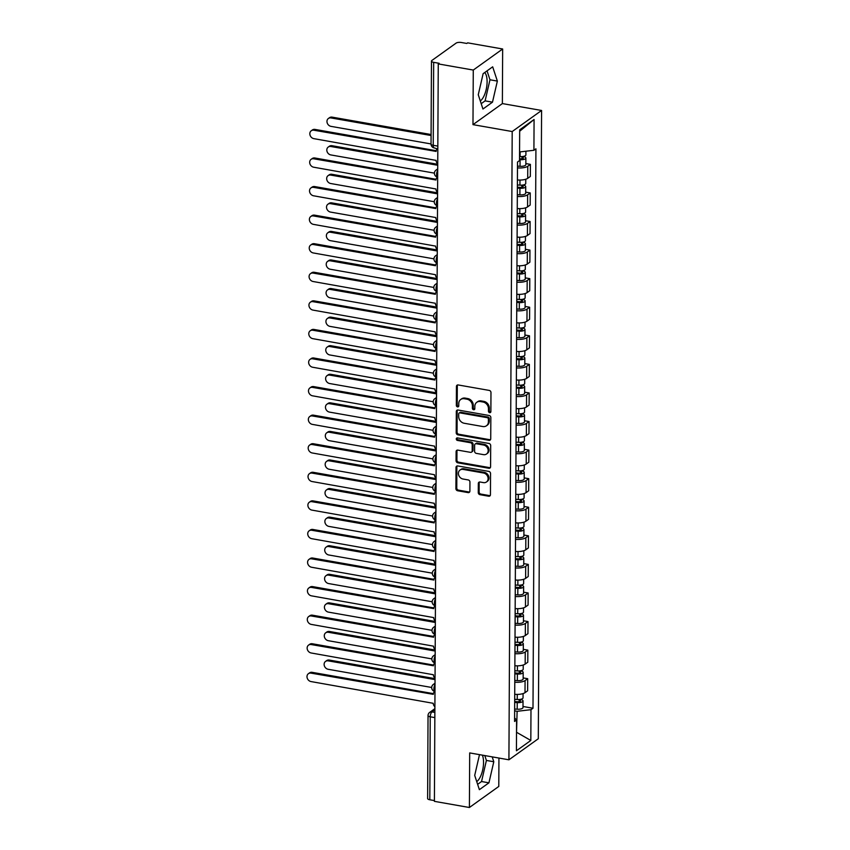 <?xml version="1.0" encoding="UTF-8"?>
<svg xmlns="http://www.w3.org/2000/svg" width="850" height="850" viewBox="0 0 850 850"><rect width="100%" height="100%" fill="white"/><g stroke="black" fill="none" stroke-linecap="round" stroke-linejoin="round"><path stroke-width="1.27" d="M489.653 412.664A1.349 1.137 -125.6 0 0 490.875 411.623L490.971 392.519A1.923 1.615 -125.6 0 0 489.249 390.416L458.182 384.954A1.923 1.615 -125.6 0 0 456.439 386.442L456.344 405.546A1.349 1.137 -125.6 0 0 458.756 405.971L458.777 403.506A6.141 5.174 -125.6 0 1 460.721 399.479A6.141 5.174 -125.6 0 1 464.323 398.724L466.916 399.171A6.141 5.174 -125.6 0 1 472.409 405.896L472.398 408.372A1.349 1.137 -125.6 0 0 474.81 408.797L474.831 406.321A6.141 5.174 -125.6 0 1 476.776 402.305A6.141 5.174 -125.6 0 1 480.377 401.54L482.97 401.997A6.141 5.174 -125.6 0 1 488.463 408.723L488.453 411.198A1.349 1.137 -125.6 0 0 489.653 412.664M476.776 402.305L477.626 401.689A6.141 5.174 -125.6 0 1 481.238 400.924L483.831 401.381A6.141 5.174 -125.6 0 1 489.324 408.106L489.313 410.582A1.349 1.137 -125.6 0 0 490.779 412.069M457.544 384.965A1.923 1.615 -125.6 0 0 457.3 385.836L457.194 404.94A1.349 1.137 -125.6 0 0 458.671 406.428M460.721 399.479L461.571 398.862A6.141 5.174 -125.6 0 1 465.184 398.108L467.776 398.565A6.141 5.174 -125.6 0 1 473.269 405.291L473.259 407.756A1.349 1.137 -125.6 0 0 474.725 409.243M484.712 72.526A15.258 6.237 -80 0 1 487.103 81.834A15.258 6.237 -80 0 1 480.293 100.948M482.364 755.14A15.258 6.237 -80 0 1 483.544 762.492A15.258 6.237 -80 0 1 476.733 781.607M478.263 492.586A1.923 1.615 -125.6 0 0 479.984 494.689L488.697 496.219A1.923 1.615 -125.6 0 0 490.439 494.732L490.546 473.514A1.923 1.615 -125.6 0 0 488.824 471.41L457.757 465.949A1.923 1.615 -125.6 0 0 456.014 467.447L455.908 488.665A1.923 1.615 -125.6 0 0 457.619 490.758L468.159 492.607A1.923 1.615 -125.6 0 0 469.891 491.119L469.944 482.035A1.923 1.615 -125.6 0 0 468.223 479.931L462.995 479.017A5.132 4.324 -125.6 0 1 458.681 475.118A5.132 4.324 -125.6 0 1 460.031 470.029A5.132 4.324 -125.6 0 1 463.048 469.402L483.512 472.993A5.132 4.324 -125.6 0 1 487.826 476.892A5.132 4.324 -125.6 0 1 486.476 481.982A5.132 4.324 -125.6 0 1 483.459 482.609L480.048 482.014A1.923 1.615 -125.6 0 0 478.316 483.512L478.263 492.586L479.124 491.98A1.923 1.615 -125.6 0 0 480.834 494.073L489.558 495.603A1.923 1.615 -125.6 0 0 490.195 495.592M472.983 124.642L502.371 103.583L502.658 48.992L473.269 70.061L472.983 124.642L512.199 131.537L508.916 759.804L469.689 752.919L469.402 807.5L434.403 801.348L438.26 63.909L439.121 63.293L433.67 62.337L433.234 145.308A3.91 1.594 100 0 0 434.276 147.932L437.378 148.856A3.91 3.294 -125.6 0 0 436.135 151.428L313.894 130.22A4.505 3.793 -125.6 0 0 311.249 130.773A4.505 3.793 -125.6 0 0 310.069 135.224A4.505 3.793 -125.6 0 0 313.852 138.646L436.092 160.395A3.91 3.294 -125.6 0 0 437.739 163.806M473.269 70.061L438.26 63.909M488.994 440.311A1.923 1.615 -125.6 0 0 490.726 438.812L490.843 417.594A1.923 1.615 -125.6 0 0 489.122 415.491L458.044 410.029A1.923 1.615 -125.6 0 0 456.312 411.527L456.195 432.746A1.923 1.615 -125.6 0 0 457.916 434.849L488.994 440.311L489.844 439.694A1.923 1.615 -125.6 0 0 490.493 439.673M490.694 445.549L490.578 466.767A1.923 1.615 -125.6 0 1 488.846 468.265L457.767 462.804A1.923 1.615 -125.6 0 1 456.057 460.7L456.099 451.626A1.923 1.615 -125.6 0 1 457.842 450.128L470.443 452.338A1.923 1.615 -125.6 0 0 472.175 450.851L472.207 444.826A1.923 1.615 -125.6 0 0 470.486 442.723L457.374 440.417A1.349 1.137 -125.6 0 1 457.385 437.899L488.973 443.456A1.923 1.615 -125.6 0 1 490.694 445.549M502.658 48.992L467.649 42.84L466.799 43.456L461.348 42.5A3.91 1.371 0.3 0 0 456.11 43.106L431.864 60.488A3.91 1.371 0.3 0 0 431.471 61.083A3.91 1.371 0.3 0 0 433.67 62.337M502.371 103.583L541.588 110.468L538.305 738.746L508.916 759.804M469.402 807.5L498.791 786.441L498.939 758.051M434.403 800.583L429.813 799.776A3.91 1.371 -179.7 0 1 427.614 798.532L428.039 715.551A3.91 1.371 0.3 0 0 430.238 716.805L429.813 799.776M517.416 179.956A8.999 3.166 0.3 0 0 527.712 178.33L527.776 166.239A8.999 3.166 -179.7 0 1 517.48 167.875M527.776 166.239L530.389 164.369L525.842 163.572M527.712 178.33L530.326 176.46L530.389 164.369M525.693 192.143L530.241 192.939L527.627 194.809A8.999 3.166 -179.7 0 1 517.321 196.446M517.267 208.537A8.999 3.166 0.3 0 0 527.563 206.901L530.177 205.031L530.241 192.939M525.544 220.713L530.092 221.51L527.478 223.391A8.999 3.166 -179.7 0 1 517.172 225.016M517.108 237.107A8.999 3.166 0.3 0 0 527.414 235.482L530.028 233.601L530.092 221.51M525.396 249.294L529.943 250.091L527.329 251.961A8.999 3.166 -179.7 0 1 517.023 253.597M516.959 265.689A8.999 3.166 0.3 0 0 527.266 264.053L529.879 262.183L529.943 250.091M525.247 277.865L529.794 278.662L527.181 280.532A8.999 3.166 -179.7 0 1 516.874 282.168M516.811 294.259A8.999 3.166 0.3 0 0 527.117 292.623L529.731 290.753L529.794 278.662M525.098 306.436L529.635 307.243L527.021 309.113A8.999 3.166 -179.7 0 1 516.726 310.749M516.662 322.83A8.999 3.166 0.3 0 0 526.968 321.204L529.571 319.324L529.635 307.243M524.949 335.017L529.486 335.814L526.872 337.684A8.999 3.166 -179.7 0 1 516.577 339.32M516.513 351.411A8.999 3.166 0.3 0 0 526.809 349.775L529.423 347.905L529.486 335.814M524.801 363.587L529.337 364.384L526.724 366.265A8.999 3.166 -179.7 0 1 516.428 367.891M516.364 379.982A8.999 3.166 0.3 0 0 526.66 378.346L529.274 376.476L529.337 364.384M524.652 392.169L529.189 392.966L526.575 394.836A8.999 3.166 -179.7 0 1 516.279 396.472M516.216 408.553A8.999 3.166 0.3 0 0 526.511 406.927L529.125 405.046L529.189 392.966M524.503 420.739L529.04 421.536L526.426 423.406A8.999 3.166 -179.7 0 1 516.131 425.043M516.067 437.134A8.999 3.166 0.3 0 0 526.362 435.498L528.976 433.627L529.04 421.536M524.354 449.31L528.891 450.107L526.278 451.987A8.999 3.166 -179.7 0 1 515.982 453.613M515.918 465.704A8.999 3.166 0.3 0 0 526.214 464.068L528.827 462.198L528.891 450.107M524.195 477.891L528.742 478.688L526.129 480.558A8.999 3.166 -179.7 0 1 515.833 482.194M515.769 494.286A8.999 3.166 0.3 0 0 526.065 492.649L528.679 490.779L528.742 478.688M524.046 506.462L528.594 507.259L525.98 509.129A8.999 3.166 -179.7 0 1 515.684 510.765M515.621 522.856A8.999 3.166 0.3 0 0 525.916 521.22L528.53 519.35L528.594 507.259M523.898 535.033L528.445 535.84L525.831 537.71A8.999 3.166 -179.7 0 1 515.536 539.346M515.472 551.427A8.999 3.166 0.3 0 0 525.767 549.801L528.381 547.921L528.445 535.84M523.749 563.614L528.296 564.411L525.683 566.281A8.999 3.166 -179.7 0 1 515.376 567.917M515.312 580.008A8.999 3.166 0.3 0 0 525.619 578.372L528.233 576.502L528.296 564.411M523.6 592.184L528.148 592.981L525.534 594.862A8.999 3.166 -179.7 0 1 515.227 596.487M515.164 608.579A8.999 3.166 0.3 0 0 525.47 606.942L528.084 605.072L528.148 592.981M523.451 620.766L527.999 621.562L525.385 623.433A8.999 3.166 -179.7 0 1 515.079 625.069M515.015 637.149A8.999 3.166 0.3 0 0 525.321 635.524L527.935 633.643L527.999 621.562M523.303 649.336L527.839 650.133L525.236 652.003A8.999 3.166 -179.7 0 1 514.93 653.639M514.866 665.731A8.999 3.166 0.3 0 0 525.173 664.094L527.786 662.224L527.839 650.133M523.154 677.907L527.691 678.704L525.077 680.584A8.999 3.166 -179.7 0 1 514.781 682.21M514.717 694.301A8.999 3.166 0.3 0 0 525.013 692.665L527.627 690.795L527.691 678.704M519.562 151.81L519.669 131.187M516.524 732.711L517.119 711.301L530.984 709.686L530.825 740.456L516.428 750.773L516.587 720.003L514.579 721.438L517.501 162.042L519.52 160.597L519.679 129.827L534.076 119.51L533.917 150.28L520.051 151.895M530.984 709.686L532.992 708.241L535.925 148.835L533.917 150.28M512.199 131.537L541.588 110.468M492.49 102.17L497.356 81.079L492.681 66.821L483.129 73.663L478.263 94.754L482.949 109.012L492.49 102.17L485.106 100.874L489.972 79.772L487.039 70.858M479.496 754.641L474.704 775.423L479.379 789.671L488.931 782.829L493.797 761.738L492.192 756.872M516.524 732.275L530.825 740.456M517.119 711.301L514.633 710.866M523.005 706.488L532.992 708.241M516.587 720.003L514.59 717.952M534.076 119.51L520.158 130.836M481.196 103.679L485.106 100.874M489.972 79.772L497.356 81.079M477.626 784.338L481.546 781.532L486.402 760.442L484.808 755.576M486.402 760.442L493.797 761.738M481.546 781.532L488.931 782.829M457.406 410.051A1.923 1.615 -125.6 0 0 457.172 410.911L457.056 432.129A1.923 1.615 -125.6 0 0 458.777 434.233L489.844 439.694M488.41 419.146A1.349 1.137 -125.6 0 0 487.209 417.679L459.935 412.888A1.349 1.137 -125.6 0 0 458.713 413.929L458.703 416.543A6.141 5.174 -125.6 0 0 464.196 423.257L482.842 426.541A6.141 5.174 -125.6 0 0 486.455 425.776A6.141 5.174 -125.6 0 0 488.399 421.759L488.41 419.146L489.271 418.54A1.349 1.137 -125.6 0 0 488.07 417.063L487.209 417.679M459.138 413.047L459.999 412.441A1.349 1.137 -125.6 0 1 460.785 412.271L488.07 417.063M486.455 425.776L487.305 425.17A6.141 5.174 -125.6 0 0 489.26 421.143L488.399 421.759M489.271 418.54L489.26 421.143M457.194 450.139A1.923 1.615 -125.6 0 0 456.96 451.01L456.907 460.084A1.923 1.615 -125.6 0 0 458.628 462.188L489.706 467.649A1.923 1.615 -125.6 0 0 490.344 467.638M471.569 452.104L472.419 451.488A1.923 1.615 -125.6 0 0 473.036 450.234L473.067 444.21A1.923 1.615 -125.6 0 0 471.346 442.106L458.224 439.801L457.374 440.417M457.109 437.888A1.349 1.137 -125.6 0 0 458.224 439.801M483.522 454.644A5.132 4.324 -125.6 0 0 486.54 454.006A5.132 4.324 -125.6 0 0 487.879 448.917A5.132 4.324 -125.6 0 0 483.565 445.017L476.361 443.753A1.923 1.615 -125.6 0 0 474.619 445.251L474.598 451.276A1.923 1.615 -125.6 0 0 476.308 453.369L483.522 454.644M486.54 454.006L487.39 453.39A5.132 4.324 -125.6 0 0 488.739 448.301A5.132 4.324 -125.6 0 0 484.426 444.412L483.565 445.017M475.235 443.987L476.085 443.381A1.923 1.615 -125.6 0 1 477.222 443.137L484.426 444.412M479.411 482.035A1.923 1.615 -125.6 0 0 479.166 482.896L479.124 491.98M486.476 481.982L487.337 481.366A5.132 4.324 -125.6 0 0 488.676 476.276A5.132 4.324 -125.6 0 0 484.362 472.377L483.512 472.993M460.031 470.029L460.891 469.423A5.132 4.324 -125.6 0 1 463.909 468.786L484.362 472.377M457.119 465.97A1.923 1.615 -125.6 0 0 456.875 466.831L456.769 488.049A1.923 1.615 -125.6 0 0 458.479 490.142L469.009 492.001A1.923 1.615 -125.6 0 0 469.646 491.98M519.531 158.748L520.551 158.822A2.348 0.829 0.3 0 0 523.334 158.026A2.348 0.829 0.3 0 0 522.017 157.271L523.122 156.474A4.887 1.721 0.3 0 1 525.874 158.036L525.842 164.624A4.887 1.721 0.3 0 1 520.041 166.292L517.48 166.101M519.52 159.651L520.072 159.694A4.887 1.721 0.3 0 0 525.874 158.036M522.017 156.581L522.006 158.759M431.078 135.522L331.033 117.938A4.505 3.793 -125.6 0 0 328.387 118.49A4.505 3.793 -125.6 0 0 327.207 122.942A4.505 3.793 -125.6 0 0 330.99 126.363L431.035 143.947M519.541 156.538L520.094 156.581A4.887 1.721 0.3 0 0 525.895 154.923L525.906 151.215M328.387 118.49L329.502 117.693A4.505 3.793 54.4 0 1 332.148 117.141L431.088 134.523M311.249 130.773L312.364 129.976A4.505 3.793 54.4 0 1 315.01 129.412L436.209 150.716M517.374 187.181L520.402 187.393A2.348 0.829 0.3 0 0 523.186 186.596A2.348 0.829 0.3 0 0 521.858 185.842L522.973 185.045A4.887 1.721 0.3 0 1 525.725 186.607L525.693 193.205A4.887 1.721 0.3 0 1 519.892 194.863L517.331 194.682M517.374 188.084L519.924 188.264A4.887 1.721 0.3 0 0 525.725 186.607M521.868 185.151L521.858 187.329M437.739 165.282L330.884 146.508A4.505 3.793 -125.6 0 0 328.238 147.061A4.505 3.793 -125.6 0 0 327.059 151.523A4.505 3.793 -125.6 0 0 330.841 154.934L434.403 173.134M517.384 184.971L519.945 185.151A4.887 1.721 0.3 0 0 525.746 183.494L525.767 179.244M328.238 147.061L329.354 146.264A4.505 3.793 54.4 0 1 331.999 145.711L437.739 164.294M517.225 215.751L520.253 215.964A2.348 0.829 0.3 0 0 523.037 215.167A2.348 0.829 0.3 0 0 521.709 214.423L522.824 213.626A4.887 1.721 0.3 0 1 525.576 215.188L525.544 221.776A4.887 1.721 0.3 0 1 519.743 223.433L517.183 223.252M517.225 216.665L519.775 216.846A4.887 1.721 0.3 0 0 525.576 215.188M521.719 213.732L521.709 215.911M437.58 193.864L330.735 175.089A4.505 3.793 -125.6 0 0 328.089 175.642A4.505 3.793 -125.6 0 0 326.91 180.094A4.505 3.793 -125.6 0 0 330.692 183.515L434.254 201.716M517.236 213.552L519.796 213.732A4.887 1.721 0.3 0 0 525.587 212.075L525.619 207.814M328.089 175.642L329.205 174.845A4.505 3.793 54.4 0 1 331.851 174.282L437.591 192.865M437.676 177.172A3.91 3.294 -125.6 0 0 437.229 177.438A3.91 3.294 -125.6 0 0 435.986 179.998L313.746 158.791A4.505 3.793 -125.6 0 0 311.1 159.343A4.505 3.793 -125.6 0 0 309.921 163.806A4.505 3.793 -125.6 0 0 313.703 167.216L435.944 188.976A3.91 3.294 -125.6 0 0 437.591 192.387M311.1 159.343L312.216 158.546A4.505 3.793 54.4 0 1 314.861 157.994L436.061 179.286M437.527 205.753A3.91 3.294 -125.6 0 0 437.081 206.008A3.91 3.294 -125.6 0 0 435.837 208.569L313.597 187.361A4.505 3.793 -125.6 0 0 310.951 187.924A4.505 3.793 -125.6 0 0 309.772 192.376A4.505 3.793 -125.6 0 0 313.554 195.787L435.795 217.547A3.91 3.294 -125.6 0 0 437.442 220.958M310.951 187.924L312.067 187.117A4.505 3.793 54.4 0 1 314.712 186.564L435.912 207.867M517.076 244.322L520.094 244.545A2.348 0.829 0.3 0 0 522.878 243.748A2.348 0.829 0.3 0 0 521.56 242.994L522.676 242.197A4.887 1.721 0.3 0 1 525.428 243.759L525.396 250.357A4.887 1.721 0.3 0 1 519.594 252.014L517.034 251.834M517.066 245.236L519.626 245.416A4.887 1.721 0.3 0 0 525.428 243.759M521.571 242.303L521.56 244.481M437.431 222.434L330.586 203.66A4.505 3.793 -125.6 0 0 327.941 204.212A4.505 3.793 -125.6 0 0 326.761 208.675A4.505 3.793 -125.6 0 0 330.533 212.086L434.106 230.286M517.087 242.123L519.637 242.303A4.887 1.721 0.3 0 0 525.438 240.646L525.459 236.396M327.941 204.212L329.056 203.416A4.505 3.793 54.4 0 1 331.691 202.863L437.442 221.446M516.928 272.903L519.945 273.116A2.348 0.829 0.3 0 0 522.729 272.319A2.348 0.829 0.3 0 0 521.411 271.575L522.527 270.767A4.887 1.721 0.3 0 1 525.279 272.329L525.247 278.928A4.887 1.721 0.3 0 1 519.446 280.585L516.885 280.404M516.917 273.806L519.477 273.987A4.887 1.721 0.3 0 0 525.279 272.329M521.422 270.874L521.401 273.052M437.283 251.016L330.438 232.231A4.505 3.793 -125.6 0 0 327.792 232.794A4.505 3.793 -125.6 0 0 326.612 237.246A4.505 3.793 -125.6 0 0 330.384 240.656L433.957 258.857M516.938 270.693L519.488 270.874A4.887 1.721 0.3 0 0 525.289 269.216L525.311 264.966M327.792 232.794L328.908 231.986A4.505 3.793 54.4 0 1 331.543 231.434L437.293 250.017M516.779 301.474L519.796 301.686A2.348 0.829 0.3 0 0 522.58 300.889A2.348 0.829 0.3 0 0 521.263 300.146L522.378 299.349A4.887 1.721 0.3 0 1 525.13 300.911L525.087 307.498A4.887 1.721 0.3 0 1 519.297 309.156L516.736 308.975M516.768 302.388L519.329 302.568A4.887 1.721 0.3 0 0 525.13 300.911M521.263 299.455L521.252 301.633M437.134 279.586L330.278 260.812A4.505 3.793 -125.6 0 0 327.643 261.364A4.505 3.793 -125.6 0 0 326.464 265.816A4.505 3.793 -125.6 0 0 330.236 269.238L433.808 287.438M516.789 299.274L519.339 299.455A4.887 1.721 0.3 0 0 525.141 297.797L525.162 293.547M327.643 261.364L328.759 260.567A4.505 3.793 54.4 0 1 331.394 260.004L437.144 278.587M437.378 234.324A3.91 3.294 -125.6 0 0 436.932 234.579A3.91 3.294 -125.6 0 0 435.689 237.15L313.448 215.942A4.505 3.793 -125.6 0 0 310.803 216.495A4.505 3.793 -125.6 0 0 309.623 220.947A4.505 3.793 -125.6 0 0 313.406 224.368L435.646 246.117A3.91 3.294 -125.6 0 0 437.293 249.528M310.803 216.495L311.918 215.698A4.505 3.793 54.4 0 1 314.564 215.146L435.763 236.438M437.219 262.894A3.91 3.294 -125.6 0 0 436.772 263.16A3.91 3.294 -125.6 0 0 435.54 265.721L313.299 244.513A4.505 3.793 -125.6 0 0 310.654 245.066A4.505 3.793 -125.6 0 0 309.474 249.528A4.505 3.793 -125.6 0 0 313.257 252.939L435.487 274.699A3.91 3.294 -125.6 0 0 437.144 278.109M310.654 245.066L311.769 244.269A4.505 3.793 54.4 0 1 314.415 243.716L435.614 265.019M437.07 291.476A3.91 3.294 -125.6 0 0 436.624 291.731A3.91 3.294 -125.6 0 0 435.391 294.291L313.151 273.084A4.505 3.793 -125.6 0 0 310.505 273.647A4.505 3.793 -125.6 0 0 309.326 278.099A4.505 3.793 -125.6 0 0 313.108 281.509L435.338 303.269A3.91 3.294 -125.6 0 0 436.996 306.68M310.505 273.647L311.621 272.85A4.505 3.793 54.4 0 1 314.266 272.287L435.466 293.59M516.63 330.055L519.648 330.267A2.348 0.829 0.3 0 0 522.431 329.471A2.348 0.829 0.3 0 0 521.114 328.716L522.229 327.919A4.887 1.721 0.3 0 1 524.981 329.481L524.939 336.079A4.887 1.721 0.3 0 1 519.138 337.737L516.587 337.556M516.619 330.958L519.18 331.139A4.887 1.721 0.3 0 0 524.981 329.481M521.114 328.026L521.103 330.204M436.985 308.157L330.129 289.382A4.505 3.793 -125.6 0 0 327.494 289.935A4.505 3.793 -125.6 0 0 326.315 294.397A4.505 3.793 -125.6 0 0 330.087 297.808L433.659 316.009M516.641 327.845L519.191 328.026A4.887 1.721 0.3 0 0 524.992 326.368L525.013 322.118M327.494 289.935L328.599 289.138A4.505 3.793 54.4 0 1 331.245 288.586L436.996 307.169M436.964 313.183A3.91 1.594 100 0 0 435.859 317.337A3.91 1.594 100 0 0 436.889 320.004A3.91 3.294 -125.6 0 0 436.475 320.312A3.91 3.294 -125.6 0 0 435.243 322.873L313.002 301.665A4.505 3.793 -125.6 0 0 310.356 302.217A4.505 3.793 -125.6 0 0 309.177 306.669A4.505 3.793 -125.6 0 0 312.949 310.091L435.189 331.851A3.91 3.294 -125.6 0 0 436.847 335.251M310.356 302.217L311.472 301.421A4.505 3.793 54.4 0 1 314.107 300.868L435.317 322.161M516.481 358.626L519.499 358.838A2.348 0.829 0.3 0 0 522.283 358.041A2.348 0.829 0.3 0 0 520.965 357.297L522.081 356.501A4.887 1.721 0.3 0 1 524.832 358.052L524.79 364.65A4.887 1.721 0.3 0 1 518.989 366.308L516.439 366.127M516.471 359.529L519.031 359.72A4.887 1.721 0.3 0 0 524.832 358.052M520.965 356.607L520.954 358.774M436.836 336.738L329.981 317.953A4.505 3.793 -125.6 0 0 327.346 318.516A4.505 3.793 -125.6 0 0 326.166 322.968A4.505 3.793 -125.6 0 0 329.938 326.379L433.511 344.579M516.492 356.416L519.042 356.596A4.887 1.721 0.3 0 0 524.843 354.939L524.864 350.689M327.346 318.516L328.451 317.719A4.505 3.793 54.4 0 1 331.096 317.156L436.847 335.739M436.815 341.764A3.91 1.594 100 0 0 435.71 345.908A3.91 1.594 100 0 0 436.741 348.574L436.772 348.585A3.91 3.294 -125.6 0 0 436.326 348.882A3.91 3.294 -125.6 0 0 435.094 351.443L312.853 330.236A4.505 3.793 -125.6 0 0 310.207 330.788A4.505 3.793 -125.6 0 0 309.028 335.251A4.505 3.793 -125.6 0 0 312.8 338.661L435.041 360.421A3.91 3.294 -125.6 0 0 436.698 363.832M310.207 330.788L311.323 329.991A4.505 3.793 54.4 0 1 313.958 329.439L435.158 350.742M516.322 387.196L519.35 387.419A2.348 0.829 0.3 0 0 522.134 386.623A2.348 0.829 0.3 0 0 520.816 385.868L521.932 385.071A4.887 1.721 0.3 0 1 524.673 386.633L524.641 393.221A4.887 1.721 0.3 0 1 518.84 394.889L516.29 394.697M516.322 388.11L518.883 388.291A4.887 1.721 0.3 0 0 524.673 386.633M520.816 385.178L520.806 387.356M436.688 365.309L329.832 346.534A4.505 3.793 -125.6 0 0 327.186 347.087A4.505 3.793 -125.6 0 0 326.007 351.539A4.505 3.793 -125.6 0 0 329.789 354.96L433.362 373.161M516.343 384.997L518.893 385.178A4.887 1.721 0.3 0 0 524.694 383.52L524.716 379.27M327.186 347.087L328.302 346.29A4.505 3.793 54.4 0 1 330.947 345.737L436.688 364.321M436.624 377.198A3.91 3.294 -125.6 0 0 436.178 377.453A3.91 3.294 -125.6 0 0 434.945 380.024L312.694 358.817A4.505 3.793 -125.6 0 0 310.059 359.369A4.505 3.793 -125.6 0 0 308.879 363.821A4.505 3.793 -125.6 0 0 312.651 367.243L434.892 388.992A3.91 3.294 -125.6 0 0 436.549 392.402M310.059 359.369L311.174 358.572A4.505 3.793 54.4 0 1 313.809 358.009L435.009 379.312M516.173 415.777L519.201 415.99A2.348 0.829 0.3 0 0 521.985 415.193A2.348 0.829 0.3 0 0 520.668 414.439L521.783 413.642A4.887 1.721 0.3 0 1 524.524 415.204L524.492 421.802A4.887 1.721 0.3 0 1 518.691 423.459L516.141 423.279M516.173 416.681L518.723 416.861A4.887 1.721 0.3 0 0 524.524 415.204M520.668 413.748L520.657 415.926M436.539 393.879L329.683 375.105A4.505 3.793 -125.6 0 0 327.038 375.658A4.505 3.793 -125.6 0 0 325.858 380.12A4.505 3.793 -125.6 0 0 329.641 383.531L433.213 401.731M516.184 413.567L518.744 413.748A4.887 1.721 0.3 0 0 524.546 412.091L524.567 407.841M327.038 375.658L328.153 374.861A4.505 3.793 54.4 0 1 330.799 374.308L436.539 392.891M436.475 405.769A3.91 3.294 -125.6 0 0 436.029 406.034A3.91 3.294 -125.6 0 0 434.786 408.595L312.545 387.388A4.505 3.793 -125.6 0 0 309.91 387.94A4.505 3.793 -125.6 0 0 308.731 392.402A4.505 3.793 -125.6 0 0 312.502 395.813L434.743 417.573A3.91 3.294 -125.6 0 0 436.401 420.984M309.91 387.94L311.015 387.143A4.505 3.793 54.4 0 1 313.661 386.591L434.86 407.883M516.024 444.348L519.053 444.561A2.348 0.829 0.3 0 0 521.836 443.764A2.348 0.829 0.3 0 0 520.519 443.02L521.634 442.223A4.887 1.721 0.3 0 1 524.376 443.785L524.344 450.373A4.887 1.721 0.3 0 1 518.543 452.03L515.992 451.849M516.024 445.262L518.574 445.442A4.887 1.721 0.3 0 0 524.376 443.785M520.519 442.329L520.508 444.507M436.39 422.461L329.534 403.676A4.505 3.793 -125.6 0 0 326.889 404.239A4.505 3.793 -125.6 0 0 325.709 408.691A4.505 3.793 -125.6 0 0 329.492 412.112L433.064 430.312M516.035 442.149L518.596 442.329A4.887 1.721 0.3 0 0 524.397 440.661L524.418 436.411M326.889 404.239L328.004 403.442A4.505 3.793 54.4 0 1 330.65 402.879L436.39 421.462M436.326 434.35A3.91 3.294 -125.6 0 0 435.88 434.605A3.91 3.294 -125.6 0 0 434.637 437.166L312.396 415.958A4.505 3.793 -125.6 0 0 309.761 416.521A4.505 3.793 -125.6 0 0 308.582 420.973A4.505 3.793 -125.6 0 0 312.354 424.384L434.594 446.144A3.91 3.294 -125.6 0 0 436.241 449.554M309.761 416.521L310.866 415.714A4.505 3.793 54.4 0 1 313.512 415.161L434.711 436.464M515.876 472.919L518.904 473.142A2.348 0.829 0.3 0 0 521.688 472.345A2.348 0.829 0.3 0 0 520.37 471.591L521.475 470.794A4.887 1.721 0.3 0 1 524.227 472.356L524.195 478.954A4.887 1.721 0.3 0 1 518.394 480.611L515.844 480.431M515.876 473.832L518.426 474.013A4.887 1.721 0.3 0 0 524.227 472.356M520.37 470.9L520.359 473.078M436.241 451.031L329.386 432.257A4.505 3.793 -125.6 0 0 326.74 432.809A4.505 3.793 -125.6 0 0 325.561 437.272A4.505 3.793 -125.6 0 0 329.343 440.683L432.905 458.883M515.886 470.719L518.447 470.9A4.887 1.721 0.3 0 0 524.248 469.243L524.269 464.993M326.74 432.809L327.856 432.013A4.505 3.793 54.4 0 1 330.501 431.46L436.241 450.043M436.178 462.921A3.91 3.294 -125.6 0 0 435.731 463.176A3.91 3.294 -125.6 0 0 434.488 465.747L312.248 444.539A4.505 3.793 -125.6 0 0 309.602 445.092A4.505 3.793 -125.6 0 0 308.422 449.544A4.505 3.793 -125.6 0 0 312.205 452.965L434.446 474.714A3.91 3.294 -125.6 0 0 436.092 478.125M309.602 445.092L310.717 444.295A4.505 3.793 54.4 0 1 313.363 443.743L434.562 465.035M515.727 501.5L518.755 501.712A2.348 0.829 0.3 0 0 521.539 500.916A2.348 0.829 0.3 0 0 520.221 500.172L521.326 499.364A4.887 1.721 0.3 0 1 524.078 500.926L524.046 507.524A4.887 1.721 0.3 0 1 518.245 509.182L515.684 509.001M515.727 502.403L518.277 502.584A4.887 1.721 0.3 0 0 524.078 500.926M520.221 499.471L520.211 501.649M436.092 479.612L329.237 460.828A4.505 3.793 -125.6 0 0 326.591 461.391A4.505 3.793 -125.6 0 0 325.412 465.842A4.505 3.793 -125.6 0 0 329.194 469.253L432.756 487.454M515.737 499.29L518.298 499.471A4.887 1.721 0.3 0 0 524.099 497.813L524.121 493.563M326.591 461.391L327.707 460.583A4.505 3.793 54.4 0 1 330.353 460.031L436.092 478.614M436.029 491.491A3.91 3.294 -125.6 0 0 435.582 491.757A3.91 3.294 -125.6 0 0 434.339 494.317L312.099 473.11A4.505 3.793 -125.6 0 0 309.453 473.663A4.505 3.793 -125.6 0 0 308.274 478.125A4.505 3.793 -125.6 0 0 312.056 481.536L434.297 503.296A3.91 3.294 -125.6 0 0 435.944 506.706M309.453 473.663L310.569 472.866A4.505 3.793 54.4 0 1 313.214 472.313L434.414 493.616M515.578 530.071L518.606 530.283A2.348 0.829 0.3 0 0 521.39 529.486A2.348 0.829 0.3 0 0 520.062 528.742L521.178 527.946A4.887 1.721 0.3 0 1 523.929 529.508L523.898 536.095A4.887 1.721 0.3 0 1 518.096 537.753L515.536 537.572M515.578 530.984L518.128 531.165A4.887 1.721 0.3 0 0 523.929 529.508M520.072 528.052L520.062 530.23M435.944 508.183L329.088 489.409A4.505 3.793 -125.6 0 0 326.442 489.961A4.505 3.793 -125.6 0 0 325.263 494.413A4.505 3.793 -125.6 0 0 329.046 497.834L432.608 516.035M515.589 527.871L518.149 528.052A4.887 1.721 0.3 0 0 523.951 526.394L523.972 522.144M326.442 489.961L327.558 489.164A4.505 3.793 54.4 0 1 330.204 488.601L435.944 507.184M435.88 520.072A3.91 3.294 -125.6 0 0 435.434 520.327A3.91 3.294 -125.6 0 0 434.191 522.888L311.95 501.681A4.505 3.793 -125.6 0 0 309.304 502.244A4.505 3.793 -125.6 0 0 308.125 506.696A4.505 3.793 -125.6 0 0 311.908 510.106L434.148 531.866A3.91 3.294 -125.6 0 0 435.795 535.277M309.304 502.244L310.42 501.447A4.505 3.793 54.4 0 1 313.066 500.884L434.265 522.187M515.429 558.652L518.457 558.864A2.348 0.829 0.3 0 0 521.241 558.067A2.348 0.829 0.3 0 0 519.913 557.313L521.029 556.516A4.887 1.721 0.3 0 1 523.781 558.078L523.749 564.676A4.887 1.721 0.3 0 1 517.947 566.334L515.387 566.153M515.429 559.555L517.979 559.736A4.887 1.721 0.3 0 0 523.781 558.078M519.924 556.622L519.913 558.801M435.784 536.754L328.939 517.979A4.505 3.793 -125.6 0 0 326.294 518.532A4.505 3.793 -125.6 0 0 325.114 522.994A4.505 3.793 -125.6 0 0 328.897 526.405L432.459 544.606M515.44 556.442L518.001 556.622A4.887 1.721 0.3 0 0 523.802 554.965L523.823 550.715M326.294 518.532L327.409 517.735A4.505 3.793 54.4 0 1 330.055 517.183L435.795 535.766M435.285 548.909L435.71 548.601A3.91 3.294 -125.6 0 0 435.285 548.909A3.91 3.294 -125.6 0 0 434.042 551.469L311.801 530.262A4.505 3.793 -125.6 0 0 309.156 530.814A4.505 3.793 -125.6 0 0 307.976 535.266A4.505 3.793 -125.6 0 0 311.759 538.688L433.999 560.437A3.91 3.294 -125.6 0 0 435.646 563.847M309.156 530.814L310.271 530.017A4.505 3.793 54.4 0 1 312.917 529.465L434.116 550.758M515.281 587.222L518.298 587.435A2.348 0.829 0.3 0 0 521.092 586.638A2.348 0.829 0.3 0 0 519.764 585.894L520.88 585.097A4.887 1.721 0.3 0 1 523.632 586.649L523.6 593.247A4.887 1.721 0.3 0 1 517.799 594.904L515.238 594.724M515.27 588.126L517.831 588.317A4.887 1.721 0.3 0 0 523.632 586.649M519.775 585.204L519.764 587.371M435.636 565.335L328.791 546.55A4.505 3.793 -125.6 0 0 326.145 547.113A4.505 3.793 -125.6 0 0 324.966 551.565A4.505 3.793 -125.6 0 0 328.748 554.976L432.31 573.176M515.291 585.013L517.852 585.193A4.887 1.721 0.3 0 0 523.642 583.536L523.674 579.286M326.145 547.113L327.261 546.306A4.505 3.793 54.4 0 1 329.896 545.753L435.646 564.336M435.614 570.361A3.91 1.594 100 0 0 434.509 574.504A3.91 1.594 100 0 0 435.54 577.171L435.582 577.182A3.91 3.294 -125.6 0 0 435.136 577.479A3.91 3.294 -125.6 0 0 433.893 580.04L311.652 558.832A4.505 3.793 -125.6 0 0 309.007 559.385A4.505 3.793 -125.6 0 0 307.828 563.847A4.505 3.793 -125.6 0 0 311.61 567.258L433.851 589.018A3.91 3.294 -125.6 0 0 435.498 592.429M309.007 559.385L310.123 558.588A4.505 3.793 54.4 0 1 312.768 558.036L433.967 579.339M515.132 615.793L518.149 616.006A2.348 0.829 0.3 0 0 520.933 615.219A2.348 0.829 0.3 0 0 519.616 614.465L520.731 613.668A4.887 1.721 0.3 0 1 523.483 615.23L523.451 621.817A4.887 1.721 0.3 0 1 517.65 623.486L515.089 623.294M515.121 616.707L517.682 616.888A4.887 1.721 0.3 0 0 523.483 615.23M519.626 613.774L519.616 615.952M435.487 593.906L328.642 575.131A4.505 3.793 -125.6 0 0 325.996 575.684A4.505 3.793 -125.6 0 0 324.817 580.136A4.505 3.793 -125.6 0 0 328.589 583.557L432.161 601.758M515.142 613.594L517.692 613.774A4.887 1.721 0.3 0 0 523.494 612.117L523.515 607.867M325.996 575.684L327.112 574.887A4.505 3.793 54.4 0 1 329.747 574.334L435.498 592.918M435.423 605.795A3.91 3.294 -125.6 0 0 434.977 606.05A3.91 3.294 -125.6 0 0 433.744 608.611L311.504 587.414A4.505 3.793 -125.6 0 0 308.858 587.966A4.505 3.793 -125.6 0 0 307.679 592.418A4.505 3.793 -125.6 0 0 311.461 595.839L433.691 617.589A3.91 3.294 -125.6 0 0 435.349 620.999M308.858 587.966L309.974 587.169A4.505 3.793 54.4 0 1 312.619 586.606L433.819 607.909M514.983 644.374L518.001 644.587A2.348 0.829 0.3 0 0 520.784 643.79A2.348 0.829 0.3 0 0 519.467 643.036L520.582 642.239A4.887 1.721 0.3 0 1 523.334 643.801L523.292 650.399A4.887 1.721 0.3 0 1 517.501 652.056L514.941 651.876M514.972 645.278L517.533 645.458A4.887 1.721 0.3 0 0 523.334 643.801M519.467 642.345L519.456 644.523M435.338 622.476L328.483 603.702A4.505 3.793 -125.6 0 0 325.848 604.254A4.505 3.793 -125.6 0 0 324.668 608.717A4.505 3.793 -125.6 0 0 328.44 612.128L432.013 630.328M514.994 642.164L517.544 642.345A4.887 1.721 0.3 0 0 523.345 640.688L523.366 636.438M325.848 604.254L326.963 603.457A4.505 3.793 54.4 0 1 329.598 602.905L435.349 621.488M435.274 634.366A3.91 3.294 -125.6 0 0 434.828 634.631A3.91 3.294 -125.6 0 0 433.596 637.192L311.355 615.984A4.505 3.793 -125.6 0 0 308.709 616.537A4.505 3.793 -125.6 0 0 307.53 620.999A4.505 3.793 -125.6 0 0 311.312 624.41L433.543 646.17A3.91 3.294 -125.6 0 0 435.2 649.57M308.709 616.537L309.825 615.74A4.505 3.793 54.4 0 1 312.471 615.188L433.67 636.48M514.834 672.945L517.852 673.157A2.348 0.829 0.3 0 0 520.636 672.361A2.348 0.829 0.3 0 0 519.318 671.617L520.434 670.82A4.887 1.721 0.3 0 1 523.186 672.382L523.143 678.969A4.887 1.721 0.3 0 1 517.342 680.627L514.792 680.446M514.824 673.859L517.384 674.039A4.887 1.721 0.3 0 0 523.186 672.382M519.318 670.926L519.308 673.094M435.189 651.058L328.334 632.273A4.505 3.793 -125.6 0 0 325.699 632.836A4.505 3.793 -125.6 0 0 324.519 637.287A4.505 3.793 -125.6 0 0 328.291 640.698L431.864 658.899M514.845 670.735L517.395 670.926A4.887 1.721 0.3 0 0 523.196 669.258L523.217 665.008M325.699 632.836L326.804 632.039A4.505 3.793 54.4 0 1 329.449 631.476L435.2 650.059M435.126 662.947A3.91 3.294 -125.6 0 0 434.679 663.202A3.91 3.294 -125.6 0 0 433.447 665.763L311.206 644.555A4.505 3.793 -125.6 0 0 308.561 645.118A4.505 3.793 -125.6 0 0 307.381 649.57A4.505 3.793 -125.6 0 0 311.164 652.981L433.394 674.741A3.91 3.294 -125.6 0 0 435.051 678.151M308.561 645.118L309.676 644.311A4.505 3.793 54.4 0 1 312.311 643.758L433.521 665.061M514.686 701.516L517.703 701.739A2.348 0.829 0.3 0 0 520.487 700.942A2.348 0.829 0.3 0 0 519.169 700.188L520.285 699.391A4.887 1.721 0.3 0 1 523.037 700.952L522.994 707.551A4.887 1.721 0.3 0 1 517.193 709.208L514.643 709.028M514.675 702.429L517.236 702.61A4.887 1.721 0.3 0 0 523.037 700.952M519.169 699.497L519.159 701.675M435.041 679.628L328.185 660.854A4.505 3.793 -125.6 0 0 325.55 661.406A4.505 3.793 -125.6 0 0 324.371 665.869A4.505 3.793 -125.6 0 0 328.142 669.279L431.715 687.48M514.696 699.316L517.246 699.497A4.887 1.721 0.3 0 0 523.048 697.839L523.069 693.589M325.55 661.406L326.655 660.609A4.505 3.793 54.4 0 1 329.301 660.057L435.051 678.64M434.977 691.518A3.91 3.294 -125.6 0 0 434.531 691.773A3.91 3.294 -125.6 0 0 433.298 694.344L311.058 673.136A4.505 3.793 -125.6 0 0 308.412 673.689A4.505 3.793 -125.6 0 0 307.233 678.141A4.505 3.793 -125.6 0 0 311.004 681.562L433.245 703.311A3.91 3.294 -125.6 0 0 434.902 706.722M308.412 673.689L309.527 672.892A4.505 3.793 54.4 0 1 312.163 672.339L433.362 693.632M434.881 709.824L431.981 711.907A3.91 1.594 100 0 0 430.238 716.805L434.839 717.612M434.871 712.417L431.981 711.907A3.91 3.294 54.4 0 0 429.675 712.396A3.91 3.91 0 0 0 428.039 715.551M525.173 664.094L525.236 652.003M525.321 635.524L525.385 623.433M525.47 606.942L525.534 594.862M525.619 578.372L525.683 566.281M525.767 549.801L525.831 537.71M525.916 521.22L525.98 509.129M526.065 492.649L526.129 480.558M526.214 464.068L526.278 451.987M526.362 435.498L526.426 423.406M526.511 406.927L526.575 394.836M526.66 378.346L526.724 366.265M526.809 349.775L526.872 337.684M526.968 321.204L527.021 309.113M527.117 292.623L527.181 280.532M527.266 264.053L527.329 251.961M527.414 235.482L527.478 223.391M527.563 206.901L527.627 194.809M525.013 692.665L525.077 680.584M437.707 170.308A3.91 1.594 100 0 0 436.603 174.462A3.91 1.594 100 0 0 437.644 177.129L437.676 177.129M437.718 168.895L436.039 170.096A3.91 3.294 54.4 0 1 437.707 169.554M437.559 198.889A3.91 1.594 100 0 0 436.454 203.033A3.91 1.594 100 0 0 437.495 205.7L437.527 205.711M437.41 227.46A3.91 1.594 100 0 0 436.305 231.614A3.91 1.594 100 0 0 437.336 234.281L436.932 234.579M437.261 256.041A3.91 1.594 100 0 0 436.156 260.185A3.91 1.594 100 0 0 437.187 262.852L436.772 263.16M437.112 284.612A3.91 1.594 100 0 0 436.007 288.766A3.91 1.594 100 0 0 437.038 291.422L437.038 291.422A3.91 3.91 0 0 1 435.434 284.389A3.91 3.294 54.4 0 1 437.112 283.858M436.656 370.334A3.91 1.594 100 0 0 435.561 374.489A3.91 1.594 100 0 0 436.592 377.145L436.624 377.156M436.507 398.905A3.91 1.594 100 0 0 435.402 403.059A3.91 1.594 100 0 0 436.443 405.726L436.029 406.034M436.358 427.486A3.91 1.594 100 0 0 435.253 431.63A3.91 1.594 100 0 0 436.294 434.297L436.294 434.297A3.91 3.91 0 0 1 434.69 427.263A3.91 3.294 54.4 0 1 436.369 426.732M436.209 456.057A3.91 1.594 100 0 0 435.104 460.211A3.91 1.594 100 0 0 436.146 462.878L436.146 462.878A3.91 3.91 0 0 1 434.541 455.844A3.91 3.294 54.4 0 1 436.22 455.303M436.061 484.638A3.91 1.594 100 0 0 434.956 488.782A3.91 1.594 100 0 0 435.997 491.449L436.029 491.449M435.912 513.209A3.91 1.594 100 0 0 434.807 517.363A3.91 1.594 100 0 0 435.848 520.019L435.88 520.03M435.763 541.779A3.91 1.594 100 0 0 434.658 545.934A3.91 1.594 100 0 0 435.699 548.601L435.731 548.601M435.466 598.931A3.91 1.594 100 0 0 434.361 603.086A3.91 1.594 100 0 0 435.391 605.742L435.391 605.742A3.91 3.91 0 0 1 433.797 598.708A3.91 3.294 54.4 0 1 435.466 598.177M435.317 627.502A3.91 1.594 100 0 0 434.212 631.656A3.91 1.594 100 0 0 435.243 634.323L435.243 634.323A3.91 3.91 0 0 1 433.649 627.289A3.91 3.294 54.4 0 1 435.317 626.747M435.168 656.083A3.91 1.594 100 0 0 434.063 660.227A3.91 1.594 100 0 0 435.094 662.894L435.126 662.904M435.019 684.654A3.91 1.594 100 0 0 433.914 688.808A3.91 1.594 100 0 0 434.945 691.475L434.977 691.475M437.569 197.466L435.891 198.666A3.91 3.294 54.4 0 1 437.559 198.135M437.421 226.036L435.742 227.248A3.91 3.294 54.4 0 1 437.41 226.706M437.272 254.617L435.593 255.818A3.91 3.294 54.4 0 1 437.261 255.287M436.964 311.759L435.285 312.97A3.91 3.294 54.4 0 1 436.964 312.428M436.815 340.34L435.136 341.541A3.91 3.294 54.4 0 1 436.815 341.009M436.666 368.911L434.987 370.111A3.91 3.294 54.4 0 1 436.666 369.58M436.517 397.492L434.839 398.692A3.91 3.294 54.4 0 1 436.517 398.151M436.071 483.214L434.392 484.415A3.91 3.294 54.4 0 1 436.071 483.884M435.922 511.785L434.244 512.986A3.91 3.294 54.4 0 1 435.912 512.454M435.774 540.356L434.095 541.567A3.91 3.294 54.4 0 1 435.763 541.025M435.625 568.937L433.946 570.138A3.91 3.294 54.4 0 1 435.614 569.606M435.168 654.659L433.489 655.86A3.91 3.294 54.4 0 1 435.168 655.329M435.019 683.23L433.341 684.431A3.91 3.294 54.4 0 1 435.019 683.899M437.835 146.115L433.234 145.308A3.91 1.371 0.3 0 1 431.035 144.064A3.91 3.91 0 0 0 434.276 147.932M489.324 408.106L488.463 408.723M483.831 401.381L482.97 401.997M481.238 400.924L480.377 401.54M473.259 407.756L472.398 408.372M473.269 405.291L472.409 405.896M467.776 398.565L466.916 399.171M465.184 398.108L464.323 398.724M457.194 404.94L456.344 405.546M457.3 385.836L456.439 386.442M489.313 410.582L488.453 411.198M458.777 434.233L457.916 434.849M457.056 432.129L456.195 432.746M457.172 410.911L456.312 411.527M460.785 412.271L459.935 412.888M489.706 467.649L488.846 468.265M458.628 462.188L457.767 462.804M456.907 460.084L456.057 460.7M456.96 451.01L456.099 451.626M473.036 450.234L472.175 450.851M473.067 444.21L472.207 444.826M471.346 442.106L470.486 442.723M477.222 443.137L476.361 443.753M479.166 482.896L478.316 483.512M463.909 468.786L463.048 469.402M469.009 492.001L468.159 492.607M458.479 490.142L457.619 490.758M456.769 488.049L455.908 488.665M456.875 466.831L456.014 467.447M489.558 495.603L488.697 496.219M480.834 494.073L479.984 494.689M520.072 159.694L520.041 166.292M520.115 151.895L520.094 156.581M332.148 117.141L331.033 117.938M313.894 130.22L315.01 129.412M519.924 188.264L519.892 194.863M519.966 180.062L519.945 185.151M331.999 145.711L330.884 146.508M519.775 216.846L519.743 223.433M519.817 208.643L519.796 213.732M331.851 174.282L330.735 175.089M313.746 158.791L314.861 157.994M313.597 187.361L314.712 186.564M519.626 245.416L519.594 252.014M519.669 237.214L519.637 242.303M331.691 202.863L330.586 203.66M519.477 273.987L519.446 280.585M519.52 265.795L519.488 270.874M331.543 231.434L330.438 232.231M519.329 302.568L519.297 309.156M519.371 294.366L519.339 299.455M331.394 260.004L330.278 260.812M313.448 215.942L314.564 215.146M313.299 244.513L314.415 243.716M313.151 273.084L314.266 272.287M519.18 331.139L519.138 337.737M519.222 322.936L519.191 328.026M331.245 288.586L330.129 289.382M313.002 301.665L314.107 300.868M519.031 359.72L518.989 366.308M519.074 351.517L519.042 356.596M331.096 317.156L329.981 317.953M312.853 330.236L313.958 329.439M518.883 388.291L518.84 394.889M518.925 380.088L518.893 385.178M330.947 345.737L329.832 346.534M312.694 358.817L313.809 358.009M518.723 416.861L518.691 423.459M518.776 408.659L518.744 413.748M330.799 374.308L329.683 375.105M312.545 387.388L313.661 386.591M518.574 445.442L518.543 452.03M518.617 437.24L518.596 442.329M330.65 402.879L329.534 403.676M312.396 415.958L313.512 415.161M518.426 474.013L518.394 480.611M518.468 465.811L518.447 470.9M330.501 431.46L329.386 432.257M312.248 444.539L313.363 443.743M518.277 502.584L518.245 509.182M518.319 494.392L518.298 499.471M330.353 460.031L329.237 460.828M312.099 473.11L313.214 472.313M518.128 531.165L518.096 537.753M518.171 522.962L518.149 528.052M330.204 488.601L329.088 489.409M311.95 501.681L313.066 500.884M517.979 559.736L517.947 566.334M518.022 551.533L518.001 556.622M330.055 517.183L328.939 517.979M311.801 530.262L312.917 529.465M517.831 588.317L517.799 594.904M517.873 580.114L517.852 585.193M329.896 545.753L328.791 546.55M311.652 558.832L312.768 558.036M517.682 616.888L517.65 623.486M517.724 608.685L517.692 613.774M329.747 574.334L328.642 575.131M311.504 587.414L312.619 586.606M517.533 645.458L517.501 652.056M517.576 637.256L517.544 642.345M329.598 602.905L328.483 603.702M311.355 615.984L312.471 615.188M517.384 674.039L517.342 680.627M517.427 665.837L517.395 670.926M329.449 631.476L328.334 632.273M311.206 644.555L312.311 643.758M517.236 702.61L517.193 709.208M517.278 694.407L517.246 699.497M329.301 660.057L328.185 660.854M311.058 673.136L312.163 672.339M436.039 170.096A3.91 3.91 0 0 0 437.644 177.129L437.229 177.438M436.475 320.312L436.889 320.004A3.91 3.91 0 0 1 435.285 312.97M435.891 198.666A3.91 3.91 0 0 0 437.495 205.7L437.081 206.008M435.742 227.248A3.91 3.91 0 0 0 437.336 234.281M435.593 255.818A3.91 3.91 0 0 0 437.187 262.852M437.112 283.188L435.434 284.389M435.136 341.541A3.91 3.91 0 0 0 436.741 348.574L436.326 348.882M434.987 370.111A3.91 3.91 0 0 0 436.592 377.145L436.178 377.453M434.839 398.692A3.91 3.91 0 0 0 436.443 405.726M436.369 426.062L434.69 427.263M436.22 454.633L434.541 455.844M434.392 484.415A3.91 3.91 0 0 0 435.997 491.449L435.582 491.757M434.244 512.986A3.91 3.91 0 0 0 435.848 520.019L435.434 520.327M434.095 541.567A3.91 3.91 0 0 0 435.699 548.601M433.946 570.138A3.91 3.91 0 0 0 435.54 577.171M435.476 597.508L433.797 598.708M435.317 626.089L433.649 627.289M433.489 655.86A3.91 3.91 0 0 0 435.094 662.894L434.679 663.202M433.341 684.431A3.91 3.91 0 0 0 434.945 691.475L434.531 691.773M429.675 712.396L434.892 708.656M431.035 144.064L431.471 61.083"/></g></svg>
